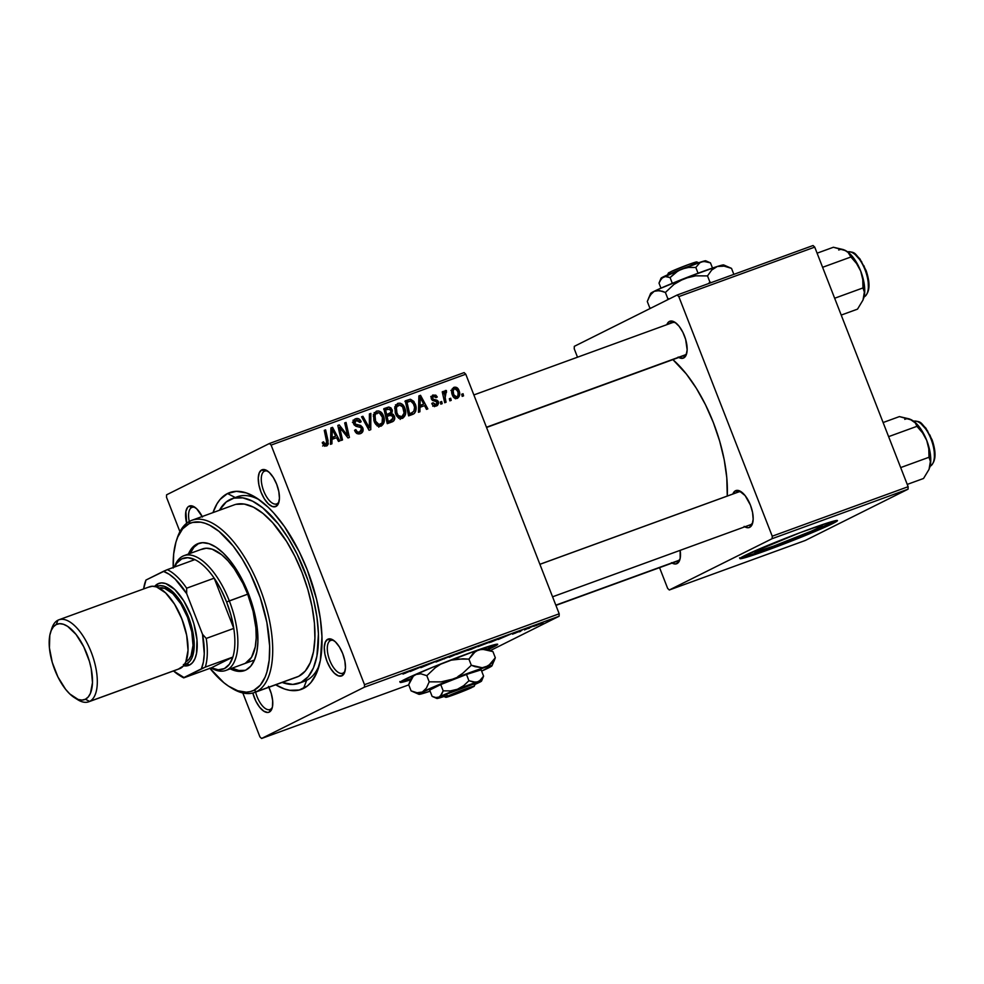 <?xml version="1.0" encoding="UTF-8"?>
<svg xmlns="http://www.w3.org/2000/svg" width="984" height="984" viewBox="0 0 984 984"><rect width="100%" height="100%" fill="white"/><g stroke="black" fill="none" stroke-linecap="round" stroke-linejoin="round"><path stroke-width="1.48" d="M765.65 546.292L757.766 549.921A36.346 1.648 -21.3 0 0 754.507 551.975L754.507 551.975A36.346 1.648 -21.3 0 0 781.222 543.291A36.346 1.648 -21.3 0 0 818.959 527.633L821.874 525.481L810.213 528.925A36.346 1.648 -21.3 0 1 822.23 525.579A36.346 1.648 -21.3 0 1 818.959 527.633L818.43 526.268L818.959 527.633L811.074 531.249L773.842 546.022L756.462 551.778L754.543 551.839L757.766 549.921A36.346 1.648 -21.3 0 1 765.614 546.317M740.571 557.879A52.361 2.374 158.7 0 0 782.501 543.586A52.361 2.374 158.7 0 0 832.439 522.725L832.759 523.537A52.361 2.374 -21.3 0 1 778.381 546.083A52.361 2.374 -21.3 0 1 739.906 558.604A52.361 2.374 -21.3 0 1 744.605 555.64L740.411 558.74L746.807 557.19L776.77 546.698L821.406 528.752L837.409 520.77L830.558 521.987L800.595 532.479L744.605 555.64A52.361 2.374 -21.3 0 1 798.983 533.094A52.361 2.374 -21.3 0 1 837.458 520.573A52.361 2.374 -21.3 0 1 832.759 523.537L832.439 522.725A52.361 2.374 158.7 0 0 836.474 520.487M488.064 649.612L496.231 645.541L497.191 644.176L478.027 649.944L432.542 667.287L404.842 679.366A52.361 2.374 -21.3 0 1 459.221 656.82A52.361 2.374 -21.3 0 1 497.695 644.299A52.361 2.374 -21.3 0 1 492.996 647.263L492.677 646.451A52.361 2.374 158.7 0 0 496.711 644.212M202.458 517.043L196.665 508.765L192.581 506.071L189.039 506.182L191.659 507.535A17.454 7.749 -110 0 0 189.272 521.483A17.454 7.749 70 0 1 191.659 507.535L192.397 507.277L191.659 507.535A17.454 7.749 70 0 1 192.028 507.387A17.454 7.749 70 0 1 195.447 507.695A17.454 7.749 -110 0 0 191.659 507.535L189.039 506.182A19.631 8.721 70 0 1 194.389 506.944A19.631 8.721 70 0 1 202.2 516.526M277.021 503.759A17.454 7.749 -110 0 0 279.075 501.471A17.454 7.749 70 0 1 277.021 503.759A17.454 7.749 70 0 1 276.652 503.906A17.454 7.749 70 0 1 263.552 490.573A17.454 7.749 70 0 1 264.352 471.262L261.719 469.909A19.631 8.721 70 0 1 267.07 470.672A19.631 8.721 70 0 1 277.045 485.198A19.631 8.721 70 0 1 278.743 502.726A19.631 8.721 70 0 1 275.975 506.452L277.021 503.759L275.975 506.452L278.435 503.562L279.431 498.334L278.816 491.557L276.688 484.263L273.368 477.572L269.358 472.492L265.262 469.798L261.719 469.909L259.259 472.787L258.263 478.027L258.878 484.804L261.006 492.098L264.327 498.79L268.337 503.869L272.433 506.563L275.975 506.452A19.631 8.721 70 0 1 261.006 492.098A19.631 8.721 70 0 1 261.719 469.909L264.352 471.262A17.454 7.749 70 0 1 264.708 471.115A17.454 7.749 70 0 1 268.128 471.422A17.454 7.749 -110 0 0 264.352 471.262L265.09 470.992L264.352 471.262A17.454 7.749 -110 0 0 263.712 490.991A17.454 7.749 -110 0 0 277.021 503.759M343.035 673.093A17.454 7.749 -110 0 0 345.101 670.805A17.454 7.749 70 0 1 343.035 673.093A17.454 7.749 70 0 1 342.678 673.253A17.454 7.749 70 0 1 329.578 659.92A17.454 7.749 70 0 1 330.378 640.609L327.746 639.243A19.631 8.721 70 0 1 333.096 640.018A19.631 8.721 70 0 1 343.059 654.532A19.631 8.721 70 0 1 344.769 672.06A19.631 8.721 70 0 1 341.989 675.787L343.035 673.093L341.989 675.787L344.449 672.908L345.458 667.669L344.843 660.891L342.715 653.597L339.394 646.906L335.384 641.826L331.288 639.133L327.746 639.243L325.286 642.134L324.289 647.361L324.892 654.139L327.02 661.433L330.353 668.124L334.363 673.204L338.447 675.897L341.989 675.787A19.631 8.721 70 0 1 327.02 661.433A19.631 8.721 70 0 1 327.746 639.243L330.378 640.609A17.454 7.749 70 0 1 330.735 640.449A17.454 7.749 70 0 1 334.154 640.756A17.454 7.749 -110 0 0 330.378 640.609L331.116 640.338L330.378 640.609A17.454 7.749 -110 0 0 329.738 660.326A17.454 7.749 -110 0 0 343.035 673.093M270.354 709.366A17.454 7.749 -110 0 0 272.408 707.09A17.454 7.749 70 0 1 270.354 709.366A17.454 7.749 70 0 1 269.997 709.525A17.454 7.749 70 0 1 255.606 692.109A17.454 7.749 -110 0 0 270.354 709.366L269.308 712.072L270.354 709.366M268.903 687.263A19.631 8.721 70 0 1 272.076 708.332A19.631 8.721 70 0 1 269.308 712.072L271.768 709.181L272.47 706.807L272.666 700.694L271.264 693.523L268.484 686.389M671.469 562.688L675.356 564.004L678.419 562.479L680.178 558.334L680.153 550.351A19.631 8.721 70 0 1 679.796 559.859A19.631 8.721 70 0 1 677.029 563.586L678.074 560.892A17.454 7.749 -110 0 0 680.129 558.604A17.454 7.749 70 0 1 678.074 560.892A17.454 7.749 70 0 1 677.705 561.04L555.923 605.394M744.15 526.415L748.049 527.731L749.71 527.313L752.17 524.423L753.166 519.195L752.563 512.418L750.435 505.124L745.146 495.628L739.009 490.659L735.466 490.77L738.061 492.111A17.454 7.749 70 0 1 738.455 491.975A17.454 7.749 70 0 1 741.875 492.283A17.454 7.749 -110 0 0 738.086 492.123L735.466 490.77A19.631 8.721 70 0 1 740.817 491.545A19.631 8.721 70 0 1 750.78 506.059A19.631 8.721 70 0 1 752.489 523.586A19.631 8.721 70 0 1 749.71 527.313L750.755 524.62A17.454 7.749 -110 0 0 752.809 522.332A17.454 7.749 70 0 1 750.755 524.62A17.454 7.749 70 0 1 750.398 524.767L552.565 596.808M678.124 357.069L680.141 358.078L683.683 357.979L686.143 355.089L687.152 349.849L685.651 339.431L682.871 332.297L679.132 326.294L674.999 322.334L671.1 321.018L669.44 321.424L672.035 322.777L669.44 321.424A19.631 8.721 70 0 1 674.79 322.198A19.631 8.721 70 0 1 684.753 336.712A19.631 8.721 70 0 1 686.463 354.24A19.631 8.721 70 0 1 683.683 357.979L684.729 355.273A17.454 7.749 -110 0 0 686.795 352.998A17.454 7.749 70 0 1 684.729 355.273A17.454 7.749 70 0 1 684.372 355.433L486.551 427.474M675.848 322.949A17.454 7.749 -110 0 0 672.072 322.789A17.454 7.749 70 0 1 672.429 322.629A17.454 7.749 70 0 1 675.848 322.949M302.494 681.863A98.166 43.604 -110 0 0 306.651 680.35L303.515 688.443A104.71 46.506 70 0 1 275.704 684.79L284.61 689.021L289.739 690.313L299.234 690.018L307.426 685.934L310.944 682.502L316.627 673.044L320.353 660.424L321.965 636.673L320.317 618.518L316.577 599.293L307.352 570.105L299.136 551.495L284.499 526.625L273.749 513.021L268.226 507.301L257.156 498.347L246.418 492.947L236.406 491.323L227.513 493.525L235.25 497.535L227.513 493.525A104.71 46.506 70 0 1 256.061 497.646A104.71 46.506 70 0 1 309.222 575.074A104.71 46.506 70 0 1 318.299 668.542A104.71 46.506 70 0 1 303.515 688.443L306.651 680.35A98.166 43.604 -110 0 0 319.345 664.938A98.166 43.604 70 0 1 306.651 680.35A98.166 43.604 70 0 1 304.622 681.223L299.161 683.216A98.166 43.604 70 0 1 282.162 682.441L292.802 684.421L301.141 682.355A98.166 43.604 70 0 1 299.111 683.228M259.173 499.737A98.166 43.604 -110 0 0 235.397 497.609A98.166 43.604 70 0 1 237.427 496.736A98.166 43.604 70 0 1 259.173 499.737M559.195 613.795L364.511 684.679L271.104 445.088L465.776 374.203L559.195 613.795L559.109 616.255L490.45 650.522L559.109 616.255L364.437 687.152L559.109 616.255L559.195 613.795L465.776 374.203L464.116 372.604L465.776 374.203L271.104 445.088L364.511 684.679L364.437 687.152L261.596 738.48L364.437 687.152L364.511 684.679L559.195 613.795M442.185 403.661L441.693 401.509L440.328 402.013L440.844 404.141L442.185 403.661L441.693 401.509L440.328 402.013L440.844 404.141L442.185 403.661M451.201 400.377L450.709 398.237L449.344 398.729L449.86 400.857L451.201 400.377L450.709 398.237L449.344 398.729L449.86 400.857L451.201 400.377M402.419 418.348C405.802 415.986 406.589 412.554 404.805 408.053L403.526 408.692L404.805 408.053C403.489 404.424 401.189 402.85 397.905 403.342L394.916 406.872L395.617 413.809C396.958 417.314 399.233 418.827 402.419 418.348L405.408 414.694L405.064 408.778L402.124 404.141L400.058 403.169L397.622 403.452L394.916 406.872L395.31 412.96L398.299 417.573L400.857 418.594L402.862 418.163M419.91 411.767L419.983 407.314L424.547 405.654L426.49 409.369L427.831 408.889L420.525 395.31L418.889 395.912L418.458 412.296L419.91 411.767L419.983 407.314L424.547 405.654L426.49 409.369L427.831 408.889L420.525 395.31L418.889 395.912L418.458 412.296L419.91 411.767M388.938 413.809L388.163 415.469L391.657 413.735L392.075 409.627L390.796 410.254L392.075 409.627L389.049 407.044L383.686 409.196L389.049 407.044L383.883 408.655L387.253 423.661L393.735 420.906L394.633 416.872L393.317 414.436L391.657 413.735L392.382 410.697L390.906 407.819L388.557 407.081L383.883 408.655L387.253 423.661L392.813 421.607M370.771 429.664L370.845 413.403L369.406 413.932L369.344 427.868L362.911 416.293L361.558 416.786L369.074 430.279L370.771 429.664L370.845 413.403L369.406 413.932L369.344 427.868L362.911 416.293L361.558 416.786L369.074 430.279L370.771 429.664M326.503 445.998L328.103 440.869L326.774 441.533L328.103 440.869L325.63 429.873L324.277 430.365L326.663 440.992L325.95 444.301L323.65 445.444L325.95 444.301L323.896 443.083L322.617 443.722L323.896 443.083L323.539 441.804L322.272 442.48L324.757 446.109L327.131 445.678L328.287 443.919L325.63 429.873L324.277 430.365L326.897 443.144L325.323 444.387L323.539 441.804L322.272 442.48L322.654 443.821L326.836 445.85M342.518 439.946L339.615 427.253L348.016 437.954L349.418 437.437L346.061 422.431L344.695 422.923L347.61 435.641L339.234 424.916L337.819 425.432L341.165 440.438L342.518 439.946L339.615 427.253L348.016 437.954L349.418 437.437L346.061 422.431L344.695 422.923L347.61 435.641L339.234 424.916L337.819 425.432L341.165 440.438L342.518 439.946M331.928 443.809L331.989 439.356L336.553 437.696L338.496 441.422L339.837 440.93L332.543 427.351L330.907 427.954L330.476 444.337L331.928 443.809L331.989 439.356L336.553 437.696L338.496 441.422L339.837 440.93L332.543 427.351L330.907 427.954L330.476 444.337L331.928 443.809M360.415 433.649C362.813 432.628 363.613 430.746 362.825 428.003L361.546 428.643L362.825 428.003L358.729 424.953L356.073 426.281L358.729 424.953L355.851 424.313L354.302 425.076L355.851 424.313L354.855 423.218L353.576 423.858L354.855 423.218L356.282 420.389L359.886 422.419L361.042 421.472C359.861 418.938 358.065 418.028 355.679 418.717L354.683 419.209L355.679 418.717C353.49 419.614 352.776 421.3 353.551 423.796L356.282 426.355L360.71 427.511L361.534 428.618L359.861 431.951L356.835 433.464L359.861 431.951L355.605 432.284L356.983 431.595L355.999 430.082L354.744 430.709L355.827 429.627L354.56 430.279C355.704 433.341 357.659 434.473 360.415 433.649L362.825 431.484L362.53 427.363L360.636 425.432L355.531 424.141L354.683 422.296L356.774 420.254L358.779 420.734L359.886 422.419L361.153 421.779L358.828 418.864L355.335 418.852L353.256 421.398L354.006 424.682L355.839 426.183L360.71 427.511L361.718 429.713L361.116 431.14L359.148 432.148L357.303 431.841L355.827 429.627L354.56 430.279L356.848 433.477L360.956 433.415M381.054 426.133C384.424 423.772 385.224 420.34 383.44 415.838L382.149 416.478L383.44 415.838C382.124 412.198 379.824 410.636 376.528 411.127L373.551 414.658L374.24 421.595C375.593 425.1 377.856 426.613 381.054 426.133L384.031 422.48L383.698 416.552L380.759 411.927L378.692 410.955L376.257 411.238L373.551 414.658L373.932 420.746L377.401 425.678L381.484 425.949M436.429 405.962L438.409 401.816L437.13 402.456L438.409 401.816L437.007 400.193L435.063 401.164L437.007 400.193L434.547 399.529L432.616 400.488L434.547 399.529L431.767 399.664L433.083 399.012L432.628 398.225L431.349 398.864L433.477 396.294L436.035 397.671L437.302 397.007L436.023 397.647L437.302 397.007L433.034 394.978L431.373 398.938L437.117 402.419L435.986 404.645L433.612 405.838L435.986 404.645L433.058 402.763L431.791 403.44L432.874 405.273L435.088 406.22L437.511 405.383L438.643 403.157L438.028 401.091L433.243 399.135L432.542 397.917L433.846 396.183L436.035 397.671L437.302 397.007L435.814 395.137L432.505 395.211L431.14 398.003L432.394 400.34L436.687 401.779L437.044 403.834L434.94 404.756L433.058 402.763L431.865 403.624C432.837 405.838 434.35 406.613 436.429 405.962L436.933 405.752M412.431 414.498L414.362 413.403C416.416 410.66 416.687 407.499 415.199 403.895L413.92 404.535L415.199 403.895L410.168 399.295L404.965 401.447L410.168 399.295L405.248 400.869L408.618 415.875L413.92 413.747L415.654 411.41L415.924 406.392L413.895 401.435L410.599 399.307L405.248 400.869L408.618 415.875L413.231 414.153M457.289 398.372C459.836 396.54 460.401 393.895 458.962 390.463L457.683 391.103L458.962 390.463C458.052 387.942 456.441 386.884 454.165 387.278L453.378 387.671L454.165 387.278C451.521 389.135 450.967 391.853 452.505 395.408C453.452 397.844 455.051 398.827 457.289 398.372L459.528 395.556L459.159 391.017L457.093 387.77L453.661 387.499L451.767 390.746L452.296 394.842L454.399 397.979L457.609 398.225M445.346 390.488L444.091 393.6L442.788 394.252L444.091 393.6L443.599 391.337L442.247 391.829L444.694 402.739L446.047 402.247L444.694 394.842L445.174 392.702L446.502 392.345L446.404 390.537L444.719 391.029L444.091 393.6L443.599 391.337L442.247 391.829L444.694 402.739L446.047 402.247L445.112 397.868L446.404 390.537L445.248 390.537M463.55 395.876L463.07 393.735L461.705 394.227L462.209 396.368L463.55 395.876L463.07 393.735L461.705 394.227L462.209 396.368L463.55 395.876M166.591 494.817L269.432 443.501L464.116 372.604L269.432 443.501L271.104 445.088L269.432 443.501L166.591 494.817L166.517 497.289L166.591 494.817M259.924 736.881L242.802 692.945L259.924 736.881L261.596 738.48L259.924 736.881M179.924 531.68L166.517 497.289L179.924 531.68M408.754 684.876L261.596 738.48L408.754 684.876M520.548 631.359L519.208 631.839L520.548 631.359M529.564 628.075L528.223 628.567L529.564 628.075M489.786 642.097L478.175 646.562L490.672 641.556M498.273 639.465L510.536 634.176L498.273 639.465M470.77 649.489L479.688 645.504L470.77 649.489M449.147 657.361L460.856 652.269L449.147 657.361M403.44 673.831L415.642 668.739L403.009 674.089M420.881 667.656L436.06 661.297L420.881 667.656M404.842 679.366L400.648 682.466L410.66 679.784A52.361 2.374 -21.3 0 1 400.144 682.342A52.361 2.374 -21.3 0 1 404.842 679.366M410.291 671.506L422.542 666.217L410.291 671.506M447.831 657.238L436.096 661.949L448.261 656.968M468.409 649.87L456.81 654.348L469.294 649.342M512.959 633.93L521.938 630.387L512.516 634.188M490.795 642.195L501.311 637.681L490.795 642.195M542.405 623.032L533.795 626.353L543.02 622.675M524.411 629.944L533.082 626.205L524.411 629.944M541.913 623.573L540.585 624.065L541.913 623.573M908.134 486.711L772.231 536.206L678.812 296.615L814.727 247.119L908.134 486.711L908.06 489.183L805.219 540.499L669.304 589.994L772.145 538.678L908.06 489.183L805.219 540.499L669.304 589.994L667.644 588.395L659.563 567.657L667.644 588.395L669.304 589.994L772.145 538.678L772.231 536.206L772.145 538.678L908.06 489.183L908.134 486.711L814.727 247.119L813.055 245.52L814.727 247.119L678.812 296.615L772.231 536.206L908.134 486.711M574.312 346.343L677.152 295.015L813.055 245.52L677.152 295.015L678.812 296.615L677.152 295.015L574.312 346.343L574.238 348.803L574.312 346.343M577.51 357.204L574.238 348.803L577.51 357.204M669.44 321.424L666.832 324.671A19.631 8.721 70 0 1 669.44 321.424M735.466 490.77L732.859 494.005A19.631 8.721 70 0 1 735.466 490.77M727.262 496.047L726.795 477.769L724.212 459.762L719.661 441.103L713.326 422.505L705.442 404.658L696.34 388.274L686.34 373.981L672.884 359.615A100.356 44.575 -110 0 1 727.262 496.047M252.814 693.019L255.877 701.198L259.616 707.201L263.749 711.161L267.636 712.477L269.308 712.072A19.631 8.721 70 0 1 252.814 693.019M189.039 506.182L187.637 507.289L185.878 511.434L186.665 523.23A19.631 8.721 70 0 1 189.039 506.182M227.513 493.525L220.084 499.466L217.009 503.783L212.999 512.59A104.71 46.506 70 0 1 227.513 493.525M684.729 355.273L683.683 357.979A19.631 8.721 70 0 1 678.775 357.463M750.755 524.62L749.71 527.313A19.631 8.721 70 0 1 744.802 526.809M678.074 560.892L677.029 563.586A19.631 8.721 70 0 1 672.121 563.082M495.911 644.729L487.154 649.071A52.361 2.374 158.7 0 0 492.677 646.451L492.996 647.263A52.361 2.374 -21.3 0 1 488.224 649.538M400.808 681.604A52.361 2.374 158.7 0 0 411.127 678.714L402.641 681.236M742.403 557.51L767.446 549.22L795.466 538.543L835.674 520.991M414.977 669.477L420.881 666.918L414.977 669.477M405.519 673.167L404.879 673.302M436.712 661.617L435.998 662.048M444.461 658.837L443.624 658.911M457.486 653.979L456.711 654.458M458.79 653.499L467.498 649.994L458.138 653.659M471.693 648.677L478.089 646.131L471.693 648.677M467.941 650.424L475.309 647.509L467.941 650.424M515.259 633.216L514.447 633.364M515.948 632.589L516.944 632.404M519.404 631.236L520.29 631.027M502.959 637.435L508.839 634.803L502.959 637.435M489.306 642.638L499.134 638.333L489.306 642.638M478.864 646.193L478.076 646.673M480.167 645.725L487.264 642.65L479.516 645.873M535.493 625.676L540.511 623.487L536.071 625.639M487.301 642.724L488.519 642.552M337.856 425.605L339.234 424.916L337.856 425.605M341.792 430.279L343.072 429.639L341.792 430.279M344.584 433.735L345.839 433.108L344.584 433.735M346.565 436.17L347.61 435.641L346.565 436.17M344.732 423.095L346.061 422.431L344.732 423.095M338.373 427.88L339.615 427.253L338.373 427.88M339.16 431.447L340.513 430.783L339.16 431.447M330.895 428.175L332.543 427.351L330.895 428.175M333.441 437.24L334.154 438.569L333.441 437.24M330.587 440.057L331.989 439.356L330.587 440.057M330.636 438.433L335.716 436.109L330.636 438.433M332.075 437.425L332.211 432.566L330.772 433.292L332.211 432.566L332.149 429.27L330.858 429.922L332.149 429.27L335.716 436.109L330.636 438.151L332.075 437.425L332.149 429.27L335.716 436.109L332.075 437.425M322.641 445.961L325.95 444.301M324.88 444.842L324.683 446.084M324.609 446.256L324.88 444.522M356.786 433.513L359.861 431.951M352.42 422.296L356.282 420.389M359.664 432.074L358.914 433.969L359.701 431.521M353.797 421.952L354.83 422.185M353.76 420.18L352.961 420.242M361.645 416.933L362.911 416.293L361.645 416.933M366.122 424.977L367.45 424.313L366.122 424.977M368.077 428.495L369.344 427.868L368.077 428.495M369.406 414.129L370.845 413.403L369.406 414.129M374.498 412.616L376.429 413.132M380.488 424.461L379.541 426.379M378.754 427.191L380.55 424.215M377.266 413.661L374.104 412.628M375.605 421.177L375.027 415.371L373.28 416.244L377.13 412.8C379.467 412.481 381.103 413.6 382.038 416.171C383.502 419.676 382.985 422.443 380.501 424.436L377.671 425.838L380.501 424.436C378.2 424.768 376.564 423.673 375.605 421.177L374.326 421.816L375.605 421.177L374.83 418.274L375.334 414.547L377.13 412.8L379.43 412.972L382.419 417.314L382.099 423.009L378.988 424.534L375.605 421.177M373.305 414.694L377.13 412.8M387.425 409.565L385.556 408.791L387.179 409.356M392.395 421.792C394.584 420.623 395.236 418.692 394.375 416.023L393.096 416.662L394.375 416.023L391.657 413.735L388.163 415.469L388.975 415.654M390.242 422.64L391.226 420.365L390.341 422.542M391.226 420.365L391.263 419.492M389.037 415.678L388.163 415.469L388.963 413.551M387.561 422.124L388.422 421.742M387.229 422.247L390.709 420.5L388.213 421.41L387.069 416.355L391.472 415.027L393.12 416.749L392.333 419.713L386.897 422.074L388.213 421.41L387.069 416.355L389.91 415.322L393.022 416.466L392.001 419.947L388.52 421.693M386.675 414.596L385.63 409.922L384.313 410.574L387.917 409.086L390.759 410.168L390.796 412.419L385.421 415.519L389.553 413.514L385.359 415.248L386.675 414.596L385.63 409.922L389.762 408.938L390.857 410.451L390.722 412.567L386.675 414.596M385.421 415.519L388.852 413.809M432.812 406.257L435.986 404.645M431.336 396.515L432.308 396.859M431.115 397.45L433.477 396.294M435.149 405.088L434.805 406.207M430.771 396.466L432.333 396.884M435.162 404.904L434.485 406.687M418.889 396.134L420.525 395.31L418.889 396.134M421.423 405.199L422.136 406.527L421.423 405.199M418.581 408.016L419.983 407.314L418.581 408.016M418.618 406.38L423.71 404.067L418.618 406.38M420.07 405.383L420.193 400.525L418.753 401.251L420.193 400.525L420.131 397.228L418.84 397.88L420.131 397.228L423.71 404.067L418.631 406.109L420.07 405.383L420.131 397.228L423.71 404.067L420.07 405.383M410.869 415.137L412.345 412.554L411.017 415.002M408.778 414.338L412.234 412.616L408.311 414.498L411.3 413.009L409.578 413.637L406.995 402.136L405.679 402.788L410.722 401.054L413.833 404.289C415.543 408.446 414.694 411.349 411.3 413.009L408.262 414.289L409.578 413.637L406.995 402.136L410.488 401.054L413.022 402.677L414.584 407.302L413.883 411.275L411.3 413.009M395.876 404.83L397.794 405.346M394.67 406.909L399.258 404.854L402.641 406.859L404.117 413.059L401.866 416.65C399.566 416.982 397.93 415.9 396.97 413.391L395.703 414.03L396.97 413.391L396.392 407.585L398.508 405.014C400.832 404.695 402.468 405.826 403.415 408.385C404.867 411.902 404.363 414.658 401.866 416.65L400.918 418.594M400.119 419.418L401.915 416.429M398.643 405.888L395.47 404.842M398.655 418.274L402.136 416.539L399.049 418.065L401.866 416.65L398.274 415.543L396.503 411.964L396.392 407.585L394.658 408.458L398.508 405.014M452.283 388.889L453.243 389.27M455.998 397.474L455.592 398.495M455.407 398.791L456.035 397.302M453.612 389.504L452.173 388.864M453.772 394.768C452.628 392.198 452.911 390.144 454.608 388.594L457.622 390.943C458.692 393.465 458.421 395.507 456.797 397.069L454.657 398.139L456.797 397.069L453.772 394.768L452.492 395.396L453.772 394.768L453.157 390.906L454.251 388.766L451.902 389.947L454.842 388.532L456.49 389.098L458.089 392.616L457.88 395.962L455.813 397.106L453.772 394.768M449.393 398.889L450.709 398.237L449.393 398.889M444.485 391.497L446.404 390.537L444.485 391.497M443.747 398.557L445.112 397.868L443.747 398.557M440.377 402.173L441.693 401.509L440.377 402.173M461.742 394.399L463.07 393.735L461.742 394.399M377.278 426.06L380.501 424.436M392.001 419.947L390.709 420.5M454.657 398.139L456.797 397.069M450.906 390.427L454.608 388.594M199.223 543.193A67.625 30.037 -110 0 0 198.731 543.426L196.898 544.091A67.625 30.037 70 0 1 198.301 543.488A67.625 30.037 70 0 1 249.063 595.148A67.625 30.037 70 0 1 245.975 669.981L243.208 671.002L237.083 671.186L230.231 668.849A67.625 30.037 70 0 0 244.573 670.584A67.625 30.037 70 0 0 245.975 669.981L250.772 666.143L254.45 660.03L225.816 670.448A61.082 27.134 70 0 1 211.08 667.915A61.082 27.134 -110 0 0 236.172 656.697A61.082 27.134 -110 0 0 229.309 600.88A61.082 27.134 -110 0 0 174.365 567.079A61.082 27.134 70 0 1 184.008 555.665A61.082 27.134 70 0 1 229.309 600.88L247.673 594.188L253.06 611.212L255.877 627.829L256.209 637.952L255.262 646.869L251.572 657.238L245.434 663.216A61.082 27.134 70 0 1 244.18 663.769L245.434 663.216A61.082 27.134 70 0 0 248.226 595.627A61.082 27.134 70 0 0 202.372 548.974L184.008 555.665M229.506 686.77L231.547 688.037A91.623 40.701 -110 0 0 256.529 691.641L253.897 690.288A89.446 39.729 70 0 1 229.506 686.77A89.446 39.729 70 0 1 209.924 668.333M176.726 539.663A91.623 40.701 70 0 1 190.023 521.089A91.623 40.701 -110 0 0 177.083 538.506L176.345 540.782A89.446 39.729 70 0 1 188.977 523.783L190.023 521.089A91.623 40.701 70 0 1 191.917 520.278A91.623 40.701 70 0 1 260.711 590.265A91.623 40.701 70 0 1 256.529 691.641A91.623 40.701 70 0 1 254.622 692.465A91.623 40.701 70 0 1 230.514 687.385M173.209 567.497A89.446 39.729 70 0 1 176.345 540.782M254.622 692.465L296.873 677.078A91.623 40.701 -110 0 0 298.767 676.266L256.529 691.641L296.824 677.09M306.651 680.35L301.141 682.355L306.651 680.35M219.457 510.241A98.166 43.604 70 0 1 229.887 499.614A98.166 43.604 70 0 1 231.917 498.74A98.166 43.604 70 0 1 305.618 573.733A98.166 43.604 70 0 1 301.141 682.355L308.103 676.783L313.441 667.915L316.922 656.082L318.435 633.819L316.897 616.796L313.392 598.776L308.041 580.462L297.033 553.967L288.115 537.941L278.337 523.943L262.863 507.941L252.581 501.176L242.814 497.867L233.909 498.138L226.222 501.975L219.457 510.241M225.816 670.448A61.082 27.134 70 0 0 229.309 600.88L226.603 601.987A58.905 26.162 70 0 1 233.786 628.407L206.234 638.431L202.519 634.286L186.689 593.684L186.653 588.198L214.192 578.174L233.786 628.407L230.982 615.234L226.603 601.987L220.908 589.391L214.192 578.174A58.905 26.162 -110 0 0 194.857 559.613L187.846 557.682L181.696 558.9L176.751 563.217L174.574 567.005A58.905 26.162 70 0 1 194.857 559.613A58.905 26.162 70 0 1 214.192 578.174A58.905 26.162 70 0 1 226.603 601.987L247.673 594.188L242.888 583.327L234.352 568.826L228.079 560.892L221.621 554.693L212.138 549.183L206.296 548.236L201.105 549.515A61.082 27.134 70 0 1 202.372 548.974M236.012 504.325L244.327 504.079L253.442 507.166L263.036 513.476L272.716 522.762L286.615 541.471L294.929 556.427L302.125 572.713L307.906 589.711L312.051 606.747L314.425 623.179L314.905 638.37L313.502 651.74L310.243 662.786L305.261 671.063L298.767 676.266A91.623 40.701 -110 0 0 302.949 574.877A91.623 40.701 -110 0 0 234.167 504.89L191.917 520.278M209.764 668.111L223.86 682.699L228.571 686.168L237.747 690.768L246.295 692.17L250.231 691.629L253.897 690.288L260.243 685.208L265.102 677.127L266.91 672.047L269.198 660.079L269.653 646.07L266.873 622.417L260.182 597.448L250.157 573.303L242.027 558.703L233.122 545.96L219.014 531.372L209.653 525.21L205.127 523.303L200.748 522.197L192.643 522.442L188.977 523.783L182.63 528.863L177.772 536.944L175.964 542.024L173.676 553.992L173.221 568.014M198.731 543.426A67.625 30.037 -110 0 0 190.256 553.377L193.934 547.264L198.731 543.426L196.898 544.091A67.625 30.037 70 0 0 188.424 554.053L192.101 547.928L196.898 544.091L202.642 542.676L209.1 543.721L216.037 547.215L223.183 552.996L230.268 560.855L237.009 570.486L248.46 593.549L255.791 618.665L257.537 630.793L257.894 642.011L256.849 651.888L254.45 660.03M256.529 691.641A91.623 40.701 -110 0 0 259.874 588.1A91.623 40.701 -110 0 0 190.023 521.089L188.977 523.783A89.446 39.729 70 0 1 257.168 589.207A89.446 39.729 70 0 1 253.897 690.288L256.529 691.641M245.483 670.215A67.625 30.037 -110 0 1 232.064 668.173L238.915 670.51L245.053 670.325M678.849 560.363L555.825 605.16L678.849 560.363M738.959 491.828L539.896 564.324L738.959 491.828M909.966 419.221L915.391 422.972L916.94 426.33L922.574 432.862L926.731 440.426L923.632 433.686L917.986 425.309L913.939 421.423L909.339 418.913L899.413 416.589L883.115 422.53L899.413 416.589L911.922 420.094A28.794 12.792 -110 0 0 904.776 419.368M913.669 421.213A23.997 10.664 70 0 1 931.442 440.143A23.997 10.664 70 0 1 930.175 466.231A1.304 1.168 63.5 0 0 930.298 466.182A1.304 1.168 -116.5 0 1 930.175 466.231A23.997 10.664 -110 0 0 931.442 440.143A23.997 10.664 -110 0 0 913.669 421.213M916.94 426.33L888.614 436.638L916.94 426.33L922.574 432.862L926.731 440.426L928.785 448.778L929.007 457.265L930.384 461.41L929.044 469.356L923.533 478.482L907.236 484.411L923.533 478.482L929.044 469.356L930.52 463.944L930.704 457.929L929.044 447.56L926.731 440.426A28.794 12.792 -110 0 0 912.623 420.512A28.794 12.792 -110 0 0 912.586 420.488L915.391 422.972L916.94 426.33M900.68 467.584L929.007 457.265L900.68 467.584M929.732 467.498L929.72 467.548A28.794 12.792 -110 0 0 929.732 467.498A28.794 12.792 -110 0 0 930.028 466.514A28.794 12.792 -110 0 0 926.731 440.426L928.785 448.778L929.007 457.265L930.384 461.41L930.028 466.514M920.753 423.428L927.789 431.238M929.855 434.94L933.066 443.181M934.099 447.4L934.456 458.544M486.453 427.24L685.516 354.757L486.453 427.24M843.952 249.875L847.9 252.113L843.325 249.579L833.386 247.255L817.089 253.183L833.386 247.255L845.908 250.748A28.794 12.792 -110 0 0 838.749 250.034M847.654 251.879A23.997 10.664 70 0 1 865.416 270.797A23.997 10.664 70 0 1 864.149 296.897A1.304 1.168 63.5 0 0 864.272 296.836A1.304 1.168 -116.5 0 1 864.149 296.897A23.997 10.664 -110 0 0 865.416 270.797A23.997 10.664 -110 0 0 847.654 251.879M847.9 252.113L850.926 256.984L822.587 267.304L850.926 256.984L856.56 263.515L860.705 271.092L862.759 279.444L862.98 287.931L864.358 292.076L863.017 300.009L857.519 309.136L841.222 315.077L857.519 309.136L863.017 300.009L864.493 294.597L863.829 281.781L860.705 271.092L853.94 258.46L847.913 252.076L856.56 263.515L860.705 271.092A28.794 12.792 -110 0 0 846.597 251.166A28.794 12.792 -110 0 0 846.56 251.141L847.9 252.113M834.653 298.25L862.98 287.931L834.653 298.25M863.718 298.152L863.694 298.201A28.794 12.792 -110 0 0 863.718 298.152A28.794 12.792 -110 0 0 864.001 297.168A28.794 12.792 -110 0 0 860.705 271.092L862.759 279.444L862.98 287.931L864.358 292.076L864.001 297.168M854.739 254.081L861.775 261.892M863.829 265.606L867.039 273.835M868.072 278.054L868.429 289.198M178.805 674.987L180.835 676.266A58.905 26.162 -110 0 0 183.737 677.865L183.971 677.509A56.715 25.19 70 0 1 178.805 674.987A56.715 25.19 70 0 1 173.492 670.928L183.971 677.509L201.4 668.812L203.393 661.998L204.266 653.757L202.519 634.286L186.689 593.684L186.653 588.198A58.905 26.162 -110 0 0 167.305 569.65L194.857 559.613L167.305 569.65A58.905 26.162 70 0 1 186.653 588.198L214.192 578.174L233.786 628.407A58.905 26.162 70 0 1 232.851 657.078L211.289 667.841L218.3 669.772L224.45 668.542L229.395 664.237L232.851 657.078A58.905 26.162 70 0 1 211.289 667.841L183.737 677.865L205.299 667.103L232.851 657.078L211.289 667.841L183.737 677.865A58.905 26.162 70 0 1 179.814 675.59M145.976 580.043L163.405 571.347A56.715 25.19 70 0 1 186.689 593.684L175.152 579.096L169.199 574.275L163.405 571.347L167.305 569.65L145.976 580.043L143.627 588.936A56.715 25.19 70 0 1 145.091 582.417A56.715 25.19 70 0 1 145.976 580.043L145.091 582.417M232.851 657.078A58.905 26.162 -110 0 0 233.786 628.407L206.234 638.431A58.905 26.162 70 0 1 205.299 667.103L232.851 657.078M205.299 667.103A58.905 26.162 -110 0 0 206.234 638.431L202.519 634.286A56.715 25.19 70 0 1 201.4 668.812L205.299 667.103M88.708 701.801L179.432 668.763A43.628 19.385 -110 0 0 180.343 668.382L89.605 701.42A43.628 19.385 70 0 1 88.708 701.801A43.628 19.385 70 0 1 76.051 698.566A43.628 19.385 -110 0 0 77.711 699.698A43.628 19.385 -110 0 0 89.605 701.42L85.411 699.243A40.135 17.835 70 0 1 74.464 697.656A40.135 17.835 70 0 1 54.083 667.976A40.135 17.835 70 0 1 50.602 632.146A40.135 17.835 70 0 1 56.273 624.52L57.945 620.203A43.628 19.385 -110 0 0 51.783 628.493L50.602 632.146M183.368 664.544L186.886 663.671A41.451 18.413 70 0 0 188.411 616.833A41.451 18.413 70 0 0 156.813 586.513L160.331 585.64L164.291 586.292L172.926 591.974L181.388 602.7L188.411 616.833L192.901 632.22L194.192 646.525L192.089 657.57L189.838 661.322L186.886 663.671L189.518 665.036A43.628 19.385 -110 0 0 191.117 615.726A43.628 19.385 -110 0 0 157.858 583.819A43.628 19.385 -110 0 0 154.648 586.427L157.858 583.819L156.247 586.821A41.451 18.413 70 0 1 156.813 586.513L157.858 583.819L161.56 582.897L165.73 583.573L174.82 589.564L183.737 600.843L191.117 615.726L193.873 623.819L196.972 639.76L196.529 653.364L194.98 658.616L192.618 662.552L189.518 665.036L183.541 665.774A43.628 19.385 -110 0 0 189.518 665.036L186.886 663.671A41.451 18.413 70 0 1 184.512 664.434M180.748 616.168L184.414 626.23A39.274 17.441 70 0 0 180.748 616.168M186.099 661.642L185.902 661.715A39.274 17.441 -110 0 0 186.099 661.642A39.274 17.441 -110 0 0 188.153 618.887A39.274 17.441 -110 0 0 159.039 588.001L164.685 588.334L172.864 593.721L180.896 603.881L187.538 617.263L191.794 631.851L193.024 645.406L191.019 655.861L188.891 659.415L186.099 661.642M51.242 630.424L53.419 626.796L56.273 624.52L59.68 623.672L63.517 624.299L67.638 626.365L76.076 634.471L83.726 646.746L89.409 661.322L91.229 668.788L92.484 682.638L90.43 693.339L88.252 696.955L85.411 699.243L81.992 700.079L78.154 699.464L69.802 693.954L65.596 689.292L57.958 677.017L52.275 662.441L49.409 647.779L49.815 635.258L51.242 630.424A43.628 19.385 70 0 1 57.945 620.203A43.628 19.385 70 0 1 58.843 619.809A43.628 19.385 70 0 1 91.598 653.142A43.628 19.385 70 0 1 89.605 701.42L180.343 668.382A43.628 19.385 -110 0 0 182.335 620.104A43.628 19.385 -110 0 0 149.568 586.772L58.843 619.809M148.67 587.165L152.372 586.243L156.542 586.919L165.632 592.909L174.549 604.188L181.929 619.071L186.665 635.27L188.03 650.338L185.804 661.961L183.43 665.897L178.485 669.046M89.605 701.42A43.628 19.385 -110 0 0 91.205 652.109A43.628 19.385 -110 0 0 57.945 620.203L56.273 624.52A40.135 17.835 70 0 1 86.875 653.88A40.135 17.835 70 0 1 85.411 699.243L89.605 701.42M668.763 273.06L670.645 271.978L669.009 272.58A15.277 0.689 158.7 0 0 668.382 273.023L667.14 275.84M667.951 275.286L669.009 272.58L667.951 275.286M659.772 281.08L663.191 276.898A23.997 1.095 158.7 0 0 661.039 278.201L659.009 283.109L660.965 288.152L659.009 283.109L661.851 277.869L664.741 276.43L670.079 277.586L672.306 283.33L670.079 277.586L675.331 272.654L681.592 269.075L688.579 267.439L695.811 267.464L698.062 273.232L695.811 267.464L699.968 262.58L703.794 261.375L710.473 262.876L712.502 268.066L710.473 262.876L705.712 260.785A23.997 1.095 158.7 0 0 701.801 261.719L705.934 261.498L710.473 262.876M651.42 293.601L650.645 293.404L652.367 292.236L659.317 288.89L689.034 276.664L717.311 266.48L723.671 264.942L722.022 266.332M648.554 298.152L651.937 292.912L654.139 291.325A39.274 1.783 158.7 0 0 650.621 293.453L647.288 301.498L649.686 307.648L647.288 301.498L650.092 295.225L654.139 291.325L659.415 290.575L665.393 292.457L667.792 298.607L669.661 298.755L667.792 298.607L665.393 292.457L673.991 284.388L678.886 281.117L689.858 276.787L695.676 275.84L707.508 275.901L709.907 282.051L708.468 283.613L709.907 282.051L707.508 275.901L711.727 270.022L717.311 266.48L724.089 266.123L731.518 268.374L733.855 274.376L731.518 268.374L728.467 267.181M711.26 282.592L709.907 282.051L711.26 282.592M650.83 308.152L650.203 307.881M667.792 298.607L667.349 299.911L667.792 298.607M723.707 264.954A39.274 1.783 158.7 0 0 717.311 266.48L724.089 266.123L731.518 268.374L723.707 264.954M717.311 266.48A39.274 1.783 158.7 0 0 684.249 278.521L695.676 275.84L707.508 275.901L711.727 270.022L717.311 266.48M662.355 291.264L665.393 292.457L673.991 284.388L684.249 278.521A39.274 1.783 158.7 0 0 654.139 291.325L656.66 290.551L662.355 291.264M661.531 278.288L681.592 269.075A23.997 1.095 158.7 0 0 663.191 276.898L666.414 276.442L670.079 277.586L678.308 270.661L701.801 261.719A23.997 1.095 158.7 0 0 681.592 269.075L688.579 267.439L695.811 267.464L699.968 262.58L705.257 260.785L704.679 261.621M699.255 263.183L698.345 263.392M699.624 263.171L696.807 261.941A15.277 0.689 158.7 0 0 686.279 265.36A15.277 0.689 158.7 0 0 670.756 271.707L688.702 264.462L696.192 262.445M670.756 271.707L669.686 274.413L670.756 271.707M448.151 695.946L474.214 686.18L448.151 695.946A15.277 0.689 -21.3 0 1 464.3 689.366A15.277 0.689 -21.3 0 1 474.226 686.229A15.277 0.689 -21.3 0 1 473.599 686.672L448.151 695.946L445.506 694.593L475.457 683.363A17.454 0.787 158.7 0 0 463.981 687.041A17.454 0.787 158.7 0 0 445.506 694.593L448.151 695.946M438.778 697.89L442.603 696.697M429.676 690.091L432.124 696.377L429.676 690.091L440.746 684.569L466.478 674.446L481.151 669.846L483.599 676.143L481.151 669.846L466.478 674.446L468.938 680.731L466.478 674.446L440.746 684.569L443.194 690.854L440.746 684.569L429.676 690.091M434.903 697.373L436.638 697.754M481.889 679.969L483.599 676.143L481.028 679.735L477.609 681.9A23.997 1.095 -21.3 0 1 481.557 681.051A23.997 1.095 -21.3 0 1 479.417 682.355L480.758 681.383M474.202 684.753L481.496 680.953L475.616 682.244L468.938 680.731L463.685 685.663L457.412 689.255L450.426 690.891L443.194 690.854L441.484 694.692L439.012 697.078L435.777 697.533L432.124 696.377L435.777 697.533L439.012 697.078A23.997 1.095 -21.3 0 1 457.412 689.255L450.426 690.891L443.194 690.854L440.352 696.106L436.921 698.48A23.997 1.095 -21.3 0 1 439.012 697.078L457.412 689.255A23.997 1.095 -21.3 0 1 477.609 681.9L473.476 682.109L468.938 680.731L463.685 685.663L457.412 689.255L479.442 681.039L483.599 676.143L481.557 681.051M452.468 679.206L420.586 692.933L418.864 694.089L419.639 694.286L430.106 691.199A39.274 1.783 -21.3 0 1 425.297 692.773L425.297 692.773A39.274 1.783 -21.3 0 1 418.889 694.298A39.274 1.783 -21.3 0 1 422.357 692.01L417.068 692.761L411.091 690.879L408.692 684.716L411.091 690.879L417.068 692.761L422.357 692.01A39.274 1.783 -21.3 0 1 452.468 679.206L441.041 681.887L429.208 681.838L426.81 675.676L435.395 667.619L441.373 663.733L435.395 667.619L426.81 675.676L429.208 681.838L426.392 688.111L422.357 692.01L426.392 688.111L429.208 681.838L441.041 681.887L452.468 679.206A39.274 1.783 -21.3 0 1 485.53 667.164L452.468 679.206M491.988 665.799L495.321 657.755L491.102 663.634L485.53 667.164A39.274 1.783 -21.3 0 1 491.988 665.799A39.274 1.783 -21.3 0 1 488.47 667.927L485.948 668.702L488.47 667.927A39.274 1.783 -21.3 0 1 481.631 671.1L491.889 665.627L482.258 667.742L475.075 666.66L471.324 665.27L468.925 659.12L473.132 653.241L478.716 649.711L485.493 649.354L492.923 651.605L489.884 650.399M421.976 693.339L425.297 692.773M488.47 667.927L490.672 666.34L488.47 667.927M494.054 661.113L495.321 657.755L492.923 651.605L495.321 657.755L488.519 665.762L482.258 667.742L471.324 665.27L462.726 673.339L457.843 676.611L462.726 673.339L471.324 665.27L468.925 659.12L475.727 651.113L481.976 649.145L492.923 651.605L485.124 648.185A39.274 1.783 158.7 0 0 478.802 649.686M450.205 660.264L463.009 658.813L468.925 659.12L457.08 659.071L450.217 660.264M417.696 673.511A39.274 1.783 158.7 0 0 415.543 674.544L420.82 673.794L426.81 675.676L420.82 673.794L415.543 674.544A39.274 1.783 158.7 0 0 412.025 676.684L409.947 681.395L413.341 676.131L415.543 674.544L412.062 676.623L412.825 676.82M409.959 681.371L408.692 684.716L413.341 676.131L417.88 673.425M418.889 694.298L411.091 690.879M483.427 649.551L485.149 648.394L484.374 648.185L478.716 649.711M479.417 682.355A23.997 1.095 -21.3 0 1 475.038 684.384M443.944 696.512A23.997 1.095 -21.3 0 1 440.807 697.533L440.807 697.533A23.997 1.095 -21.3 0 1 436.896 698.468L444.719 696.241M436.896 698.468L432.124 696.377M445.395 694.63L443.649 695.504L445.395 694.63M474.226 686.229L475.469 683.413L474.657 683.966M444.264 695.86L443.353 696.069M442.96 696.069L443.759 695.454A17.454 0.787 158.7 0 0 442.984 696.082L445.801 697.312L448.2 696.758L471.853 687.545L445.789 697.312A15.277 0.689 -21.3 0 1 446.404 696.82L443.759 695.454L446.404 696.82L471.853 687.545A15.277 0.689 -21.3 0 1 456.318 693.892A15.277 0.689 -21.3 0 1 445.801 697.312M674.347 321.94L473.87 394.941M399.824 681.531L400.144 682.342M739.587 557.793L739.906 558.604M391.841 420.045L388.348 421.779M237.427 496.736L231.966 498.728M539.884 564.287L738.455 491.975M913.25 421.349C921.799 420.697 921.282 424.067 925.846 428.089L932.155 439.959C936.534 453.021 935.907 461.754 930.286 466.182L929.683 466.441M847.236 252.015C855.785 251.35 855.256 254.733 859.819 258.743L866.129 270.612C870.508 283.675 869.893 292.42 864.26 296.848L863.657 297.106M77.711 699.698L74.464 697.656"/></g></svg>
